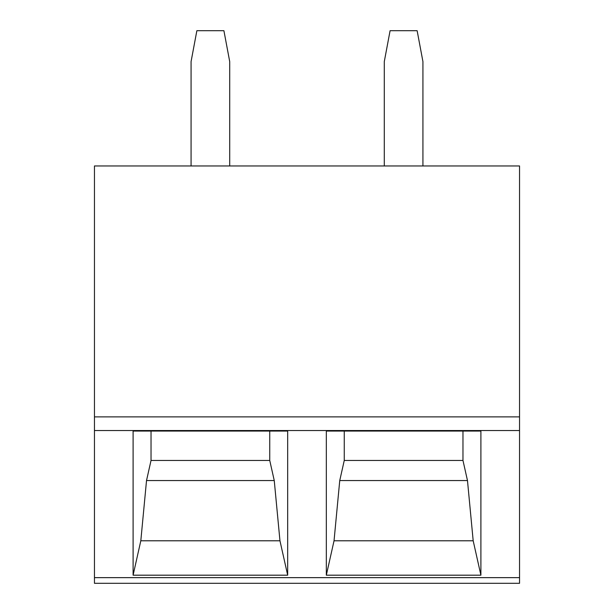 <?xml version="1.0" encoding="UTF-8"?>
<svg xmlns="http://www.w3.org/2000/svg" width="614" height="614" viewBox="0 0 614 614"><rect width="100%" height="100%" fill="white"/><g stroke="black" fill="none" stroke-linecap="round" stroke-linejoin="round"><path stroke-width="0.92" d="M94.456 583.3L94.456 165.957L519.544 165.957L519.544 583.3L94.456 583.3M133.1 575.188L133.1 431.059L287.674 431.059L287.674 575.188L279.961 540.788L140.813 540.788L133.1 575.188L287.674 575.188M480.9 575.188L326.326 575.188L326.326 431.059L480.9 431.059L480.9 575.188L473.187 540.788L334.039 540.788L339.749 480.547L344.254 460.454L344.254 431.059M326.326 575.188L334.039 540.788M462.971 431.059L462.971 460.454L467.477 480.547L473.187 540.788M467.477 480.547L339.749 480.547M462.971 460.454L344.254 460.454M151.029 431.059L151.029 460.454L146.523 480.547L140.813 540.788M269.746 431.059L269.746 460.454L274.251 480.547L146.523 480.547M274.251 480.547L279.961 540.788M269.746 460.454L151.029 460.454M384.287 165.957L384.287 61.615L390.09 30.7L417.136 30.7L422.931 61.615L422.931 165.957M229.713 165.957L229.713 61.615L223.91 30.7L196.864 30.7L191.069 61.615L191.069 165.957M519.544 577.644L94.456 577.644M519.544 430.537L94.456 430.537M519.544 416.875L94.456 416.875"/></g></svg>
